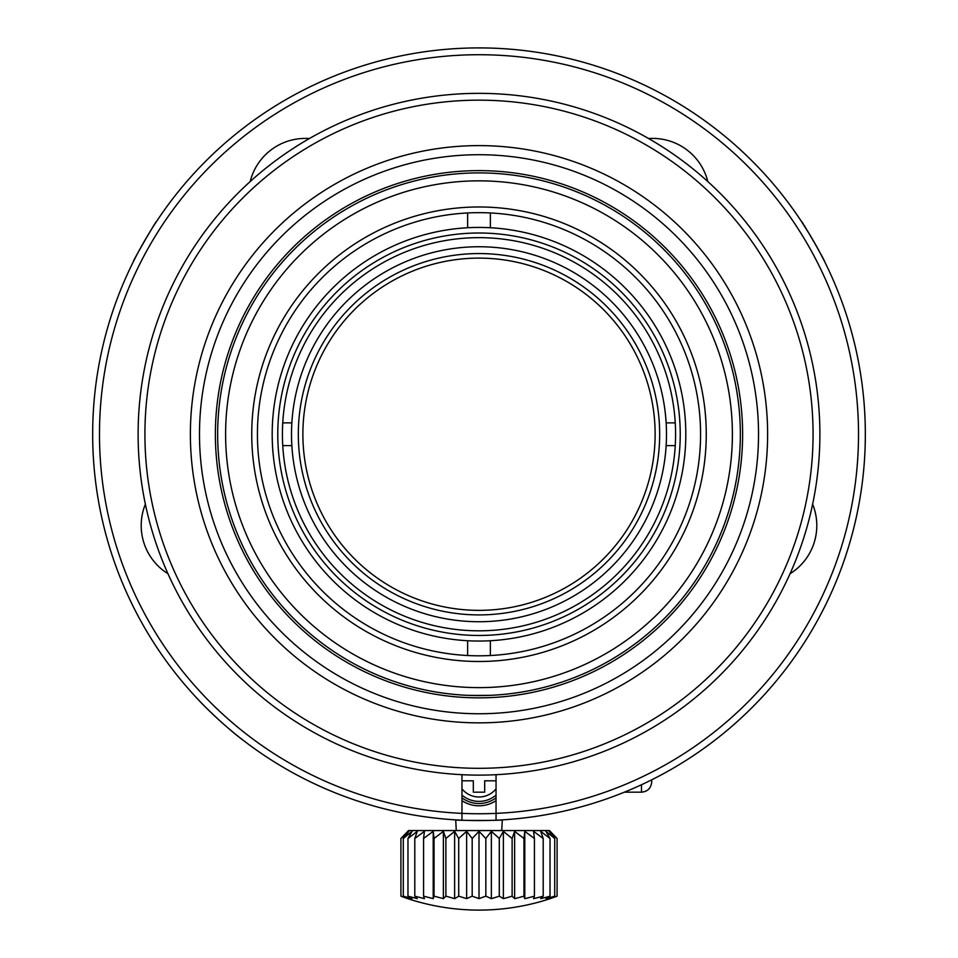 <?xml version="1.0" encoding="UTF-8"?>
<svg xmlns="http://www.w3.org/2000/svg" width="958" height="958" viewBox="0 0 958 958"><rect width="100%" height="100%" fill="white"/><g stroke="black" fill="none" stroke-linecap="round" stroke-linejoin="round"><path stroke-width="1.44" d="M291.855 445.602L282.754 445.602A196.582 196.582 0 0 0 479 630.819A196.582 196.582 0 0 0 675.246 445.602L666.145 445.602A187.493 187.493 0 0 1 479 621.73A187.493 187.493 0 0 1 291.855 422.873L282.754 422.873A196.582 196.582 0 0 0 282.754 445.602M675.246 445.602A196.582 196.582 0 0 0 479 237.656A196.582 196.582 0 0 0 282.754 422.873M675.246 422.873L666.145 422.873A187.493 187.493 0 0 0 479 246.745A187.493 187.493 0 0 0 291.855 422.873M655.128 434.237A176.128 176.128 0 0 0 390.936 281.712A176.128 176.128 0 0 0 390.936 586.763A176.128 176.128 0 0 0 655.128 434.237M659.667 434.237A180.667 180.667 0 0 1 388.661 590.703A180.667 180.667 0 0 1 388.661 277.772A180.667 180.667 0 0 1 659.667 434.237M666.145 445.602A187.493 187.493 0 0 0 666.145 422.873M277.772 434.237A201.228 201.228 0 0 1 579.614 259.965A201.228 201.228 0 0 1 579.614 608.51A201.228 201.228 0 0 1 277.772 434.237M490.364 212.951L490.364 227.741A206.808 206.808 0 0 1 685.808 434.237A206.808 206.808 0 0 1 490.364 640.734L490.364 655.523A221.573 221.573 0 0 1 257.427 434.237A221.573 221.573 0 0 1 490.364 212.951A221.573 221.573 0 0 1 700.573 434.237A221.573 221.573 0 0 1 490.364 655.523M490.364 227.741A206.808 206.808 0 0 0 467.636 227.741L467.636 212.951M467.636 227.741A206.808 206.808 0 0 0 272.192 434.237A206.808 206.808 0 0 0 467.636 640.734L467.636 655.523M467.636 640.734A206.808 206.808 0 0 0 490.364 640.734M732.391 434.237A253.391 253.391 0 0 0 352.304 214.796A253.391 253.391 0 0 0 352.304 653.679A253.391 253.391 0 0 0 732.391 434.237M740.342 434.237A261.342 261.342 0 0 1 348.329 660.565A261.342 261.342 0 0 1 348.329 207.91A261.342 261.342 0 0 1 740.342 434.237M706.262 434.237A227.262 227.262 0 0 1 365.369 631.047A227.262 227.262 0 0 1 365.369 237.428A227.262 227.262 0 0 1 706.262 434.237M479 898.64L472.186 896.161L466.63 898.64L458.702 896.161A221.597 93.656 90 0 1 454.631 898.64L445.877 896.161A221.597 57.36 90 0 1 443.374 898.64L434.046 896.161A221.597 19.316 90 0 1 433.208 898.64L423.58 896.161A221.597 19.316 90 0 0 424.418 898.64L414.802 896.161A221.597 57.36 90 0 0 417.293 898.64L407.976 896.161A221.597 93.656 90 0 0 412.048 898.64L403.306 896.161A221.597 127.103 90 0 0 408.838 898.64L400.935 896.161A221.597 156.693 90 0 0 407.749 898.64A227.262 227.262 0 0 0 550.251 898.64L557.065 896.161A221.597 181.529 -90 0 1 549.162 898.64L554.694 896.161A221.597 200.845 -90 0 1 545.952 898.64L550.012 896.161A221.597 214.053 -90 0 1 540.707 898.64L543.186 896.161A221.597 220.759 -90 0 1 533.582 898.64L534.396 896.161A221.597 220.759 90 0 1 524.792 898.64L523.942 896.161A221.597 214.053 90 0 1 514.626 898.64L512.111 896.161A221.597 200.845 90 0 1 503.369 898.64L499.274 896.161A221.597 181.529 90 0 1 491.37 898.64L485.814 896.161L479 898.64L479 831.352L485.814 838.478L491.37 831.352L499.274 838.478L503.369 831.352L512.111 838.478L514.626 831.352L523.942 838.478L524.792 831.352L534.396 838.478L533.582 831.352L543.186 838.478L540.707 831.352L550.012 838.478L545.952 831.352L554.694 838.478L549.162 831.352L557.065 838.478L549.449 830.562L408.551 830.562L400.935 838.478L408.838 831.352L403.306 838.478L412.048 831.352L407.976 838.478L417.293 831.352L414.802 838.478L424.418 831.352L423.58 838.478L433.208 831.352L434.046 838.478L443.374 831.352L445.877 838.478L454.631 831.352L454.631 898.64M445.877 838.478L445.877 896.161M443.374 831.352L443.374 898.64M434.046 838.478L434.046 896.161M433.208 831.352L433.208 898.64M423.58 838.478L423.58 896.161M414.802 838.478L414.802 896.161M407.964 838.478L407.964 896.161M403.294 838.478L403.294 896.161M400.923 838.478L400.923 896.161L400.923 838.478M557.077 838.478L557.077 896.161M554.706 838.478L554.706 896.161M550.036 838.478L550.036 896.161M543.198 838.478L543.198 896.161M534.42 838.478L534.42 896.161M524.792 831.352L524.792 898.64M523.954 838.478L523.954 896.161M514.626 831.352L514.626 898.64M512.123 838.478L512.123 896.161M503.369 831.352L503.369 898.64M499.286 838.478L499.286 896.161M491.37 831.352L491.37 898.64M485.838 838.478L485.838 896.161M454.631 831.352L458.702 838.478L466.63 831.352L472.186 838.478L479 831.352M472.186 838.478L472.186 896.161M466.63 831.352L466.63 898.64M458.714 838.478L458.714 896.161M767.621 434.237A288.621 288.621 0 0 1 334.689 684.192A288.621 288.621 0 0 1 334.689 184.283A288.621 288.621 0 0 1 767.621 434.237M758.532 434.237A279.532 279.532 0 0 1 339.24 676.312A279.532 279.532 0 0 1 339.24 192.163A279.532 279.532 0 0 1 758.532 434.237M742.618 434.237A263.618 263.618 0 0 1 347.191 662.541A263.618 263.618 0 0 1 347.191 205.934A263.618 263.618 0 0 1 742.618 434.237M813.067 434.237A334.067 334.067 0 0 1 311.961 723.553A334.067 334.067 0 0 1 311.961 144.921A334.067 334.067 0 0 1 813.067 434.237M819.892 434.237A340.892 340.892 0 0 1 308.56 729.457A340.892 340.892 0 0 1 308.56 139.018A340.892 340.892 0 0 1 819.892 434.237M461.96 780.806L473.324 780.806L473.324 792.17L484.676 792.17L484.676 780.806L496.04 780.806M651.715 779.824L651.715 781.944L651.715 779.824M244.194 741.037C224.244 726.332 200.917 702.705 199.803 701.268C200.677 702.477 224.184 726.284 244.194 741.037C224.244 726.332 200.917 702.705 199.803 701.268C200.677 702.477 224.184 726.284 244.194 741.037M648.626 138.551A56.809 56.809 0 0 1 707.794 181.541M250.206 181.541A56.809 56.809 0 0 1 309.374 138.551M812.635 504.195A56.809 56.809 0 0 1 790.039 573.746M167.961 573.746A56.809 56.809 0 0 1 145.365 504.195M496.04 820.204A386.337 386.337 0 0 1 147.304 236.171A386.337 386.337 0 0 1 810.696 236.171A386.337 386.337 0 0 1 496.04 820.204L496.04 774.699M461.96 820.204L461.96 813.378A379.524 379.524 0 0 0 804.792 239.572A379.524 379.524 0 0 0 153.208 239.572A379.524 379.524 0 0 0 461.96 813.378L461.96 774.699M490.364 695.34L470.127 695.436M468.462 695.376L486.892 695.46M767.957 690.682L765.502 693.412M496.04 797.846A28.405 28.405 0 0 1 461.96 797.846M496.04 800.637A30.68 30.68 0 0 1 461.96 800.637M456.271 830.562L455.709 819.868C454.248 820.635 503.692 820.635 502.291 819.868L501.729 830.562M818.551 249.942L824.61 261.594C826.012 262.48 801.283 219.645 801.319 221.25L810.983 236.638M133.378 261.594C132 262.456 156.729 219.633 156.681 221.25C156.753 219.598 132.012 262.42 133.378 261.594M496.04 788.841A21.878 21.878 0 0 1 461.96 788.841M651.715 781.944C651.057 788.206 647.644 791.619 641.489 792.17L641.489 784.746M496.04 795.104A26.261 26.261 0 0 1 461.96 795.104M641.489 792.17L624.4 792.17"/></g></svg>
